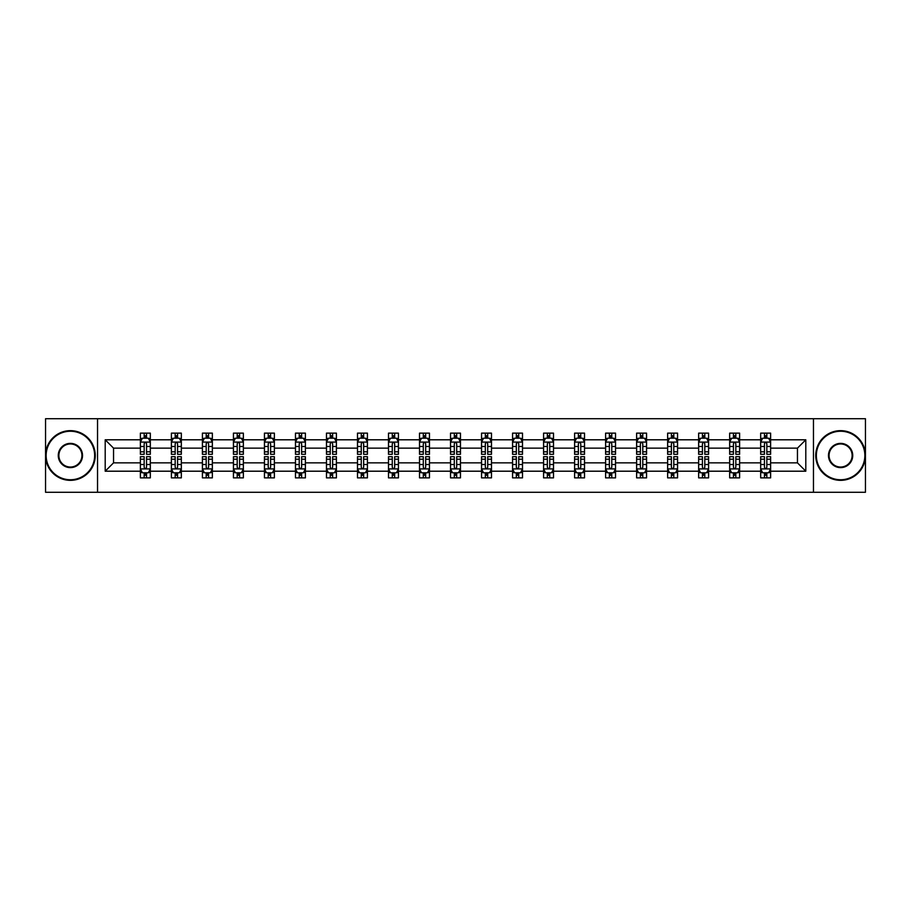 <?xml version="1.0" encoding="UTF-8"?>
<svg xmlns="http://www.w3.org/2000/svg" width="911" height="911" viewBox="0 0 911 911"><rect width="100%" height="100%" fill="white"/><g stroke="black" fill="none" stroke-linecap="round" stroke-linejoin="round"><path stroke-width="1.37" d="M813.466 418.718L45.55 418.718L45.55 492.282L865.45 492.282L865.45 418.718L813.466 418.718L813.466 492.282M770.615 471.203L770.615 462.856L797.455 462.856L805.802 471.203L770.615 471.203L770.615 477.865L766.834 477.865L766.834 472.798M97.534 492.282L97.534 418.718M760.674 471.203L739.607 471.203L739.607 462.856L760.674 462.856L760.674 477.865L770.615 477.865L770.615 472.558L768.747 472.558M739.607 471.203L739.607 477.865L735.826 477.865L735.826 472.798M729.665 471.203L708.587 471.203L708.587 462.856L729.665 462.856L729.665 477.865L739.607 477.865L739.607 472.558L737.728 472.558M708.587 471.203L708.587 477.865L704.807 477.865L704.807 472.798M698.646 471.203L677.568 471.203L677.568 462.856L698.646 462.856L698.646 477.865L708.587 477.865L708.587 472.558L706.72 472.558M677.568 471.203L677.568 477.865L673.798 477.865L673.798 472.798M667.638 471.203L646.559 471.203L646.559 462.856L667.638 462.856L667.638 477.865L677.568 477.865L677.568 472.558L675.7 472.558M646.559 471.203L646.559 477.865L642.779 477.865L642.779 472.798M636.618 471.203L615.54 471.203L615.54 462.856L636.618 462.856L636.618 477.865L646.559 477.865L646.559 472.558L644.692 472.558M615.54 471.203L615.54 477.865L611.771 477.865L611.771 472.798M605.599 471.203L584.532 471.203L584.532 462.856L605.599 462.856L605.599 477.865L615.54 477.865L615.54 472.558L613.672 472.558M584.532 471.203L584.532 477.865L580.751 477.865L580.751 472.798M574.59 471.203L553.512 471.203L553.512 462.856L574.59 462.856L574.59 477.865L584.532 477.865L584.532 472.558L582.664 472.558M553.512 471.203L553.512 477.865L549.732 477.865L549.732 472.798M543.571 471.203L522.504 471.203L522.504 462.856L543.571 462.856L543.571 477.865L553.512 477.865L553.512 472.558L551.645 472.558M522.504 471.203L522.504 477.865L518.723 477.865L518.723 472.798M512.563 471.203L491.484 471.203L491.484 462.856L512.563 462.856L512.563 477.865L522.504 477.865L522.504 472.558L520.625 472.558M491.484 471.203L491.484 477.865L487.704 477.865L487.704 472.798M481.543 471.203L460.465 471.203L460.465 462.856L481.543 462.856L481.543 477.865L491.484 477.865L491.484 472.558L489.617 472.558M460.465 471.203L460.465 477.865L456.696 477.865L456.696 472.798M450.535 471.203L429.457 471.203L429.457 462.856L450.535 462.856L450.535 477.865L460.465 477.865L460.465 472.558L458.597 472.558M429.457 471.203L429.457 477.865L425.676 477.865L425.676 472.798M419.515 471.203L398.437 471.203L398.437 462.856L419.515 462.856L419.515 477.865L429.457 477.865L429.457 472.558L427.589 472.558M398.437 471.203L398.437 477.865L394.668 477.865L394.668 472.798M388.496 471.203L367.429 471.203L367.429 462.856L388.496 462.856L388.496 477.865L398.437 477.865L398.437 472.558L396.57 472.558M367.429 471.203L367.429 477.865L363.648 477.865L363.648 472.798M357.488 471.203L336.41 471.203L336.41 462.856L357.488 462.856L357.488 477.865L367.429 477.865L367.429 472.558L365.562 472.558M336.41 471.203L336.41 477.865L332.629 477.865L332.629 472.798M326.468 471.203L305.401 471.203L305.401 462.856L326.468 462.856L326.468 477.865L336.41 477.865L336.41 472.558L334.542 472.558M305.401 471.203L305.401 477.865L301.621 477.865L301.621 472.798M295.46 471.203L274.382 471.203L274.382 462.856L295.46 462.856L295.46 477.865L305.401 477.865L305.401 472.558L303.534 472.558M274.382 471.203L274.382 477.865L270.601 477.865L270.601 472.798M264.441 471.203L243.362 471.203L243.362 462.856L264.441 462.856L264.441 477.865L274.382 477.865L274.382 472.558L272.514 472.558M243.362 471.203L243.362 477.865L239.593 477.865L239.593 472.798M233.432 471.203L212.354 471.203L212.354 462.856L233.432 462.856L233.432 477.865L243.362 477.865L243.362 472.558L241.495 472.558M212.354 471.203L212.354 477.865L208.573 477.865L208.573 472.798M202.413 471.203L181.335 471.203L181.335 462.856L202.413 462.856L202.413 477.865L212.354 477.865L212.354 472.558L210.487 472.558M181.335 471.203L181.335 477.865L177.565 477.865L177.565 472.798M171.393 471.203L150.326 471.203L150.326 462.856L171.393 462.856L171.393 477.865L181.335 477.865L181.335 472.558L179.467 472.558M150.326 471.203L150.326 477.865L146.546 477.865L146.546 472.798M140.385 471.203L105.198 471.203L105.198 439.797L140.385 439.797L140.385 448.144L113.545 448.144L113.545 462.856L140.385 462.856L140.385 477.865L150.326 477.865L150.326 472.558L148.459 472.558M142.253 438.442L140.385 438.442L140.385 433.135L140.385 439.797M144.166 438.202L144.166 433.135L140.385 433.135L150.326 433.135L150.326 439.797L171.393 439.797L171.393 433.135L181.335 433.135L181.335 439.797L202.413 439.797L202.413 433.135L212.354 433.135L212.354 439.797L233.432 439.797L233.432 433.135L243.362 433.135L243.362 439.797L264.441 439.797L264.441 433.135L274.382 433.135L274.382 439.797L295.46 439.797L295.46 433.135L305.401 433.135L305.401 439.797L326.468 439.797L326.468 433.135L336.41 433.135L336.41 439.797L357.488 439.797L357.488 433.135L367.429 433.135L367.429 439.797L388.496 439.797L388.496 433.135L398.437 433.135L398.437 439.797L419.515 439.797L419.515 433.135L429.457 433.135L429.457 439.797L450.535 439.797L450.535 433.135L460.465 433.135L460.465 439.797L481.543 439.797L481.543 433.135L491.484 433.135L491.484 439.797L512.563 439.797L512.563 433.135L522.504 433.135L522.504 439.797L543.571 439.797L543.571 433.135L553.512 433.135L553.512 439.797L574.59 439.797L574.59 433.135L584.532 433.135L584.532 439.797L605.599 439.797L605.599 433.135L615.54 433.135L615.54 439.797L636.618 439.797L636.618 433.135L646.559 433.135L646.559 439.797L667.638 439.797L667.638 433.135L677.568 433.135L677.568 439.797L698.646 439.797L698.646 433.135L708.587 433.135L708.587 439.797L729.665 439.797L729.665 433.135L739.607 433.135L739.607 439.797L760.674 439.797L760.674 433.135L770.615 433.135L770.615 439.797L805.802 439.797L805.802 471.203M760.674 439.797L760.674 448.144L739.607 448.144L739.607 439.797M729.665 439.797L729.665 448.144L708.587 448.144L708.587 439.797M698.646 439.797L698.646 448.144L677.568 448.144L677.568 439.797M667.638 439.797L667.638 448.144L646.559 448.144L646.559 439.797M636.618 439.797L636.618 448.144L615.54 448.144L615.54 439.797M605.599 439.797L605.599 448.144L584.532 448.144L584.532 439.797M574.59 439.797L574.59 448.144L553.512 448.144L553.512 439.797M543.571 439.797L543.571 448.144L522.504 448.144L522.504 439.797M512.563 439.797L512.563 448.144L491.484 448.144L491.484 439.797M481.543 439.797L481.543 448.144L460.465 448.144L460.465 439.797M450.535 439.797L450.535 448.144L429.457 448.144L429.457 439.797M419.515 439.797L419.515 448.144L398.437 448.144L398.437 439.797M388.496 439.797L388.496 448.144L367.429 448.144L367.429 439.797M357.488 439.797L357.488 448.144L336.41 448.144L336.41 439.797M326.468 439.797L326.468 448.144L305.401 448.144L305.401 439.797M295.46 439.797L295.46 448.144L274.382 448.144L274.382 439.797M264.441 439.797L264.441 448.144L243.362 448.144L243.362 439.797M233.432 439.797L233.432 448.144L212.354 448.144L212.354 439.797M202.413 439.797L202.413 448.144L181.335 448.144L181.335 439.797M171.393 439.797L171.393 448.144L150.326 448.144L150.326 439.797M105.198 439.797L113.545 448.144M797.455 462.856L797.455 448.144L770.615 448.144L770.615 439.797M764.454 438.1L766.834 438.1M733.435 438.1L735.826 438.1M702.427 438.1L704.807 438.1M671.407 438.1L673.798 438.1M640.399 438.1L642.779 438.1M609.379 438.1L611.771 438.1M578.371 438.1L580.751 438.1M547.352 438.1L549.732 438.1M516.332 438.1L518.723 438.1M485.324 438.1L487.704 438.1M454.304 438.1L456.696 438.1M423.296 438.1L425.676 438.1M392.277 438.1L394.668 438.1M361.268 438.1L363.648 438.1M330.249 438.1L332.629 438.1M299.229 438.1L301.621 438.1M268.221 438.1L270.601 438.1M237.202 438.1L239.593 438.1M206.193 438.1L208.573 438.1M175.174 438.1L177.565 438.1M144.166 438.1L146.546 438.1M144.166 472.9L146.546 472.9M175.174 472.9L177.565 472.9M206.193 472.9L208.573 472.9M237.202 472.9L239.593 472.9M268.221 472.9L270.601 472.9M299.229 472.9L301.621 472.9M330.249 472.9L332.629 472.9M361.268 472.9L363.648 472.9M392.277 472.9L394.668 472.9M423.296 472.9L425.676 472.9M454.304 472.9L456.696 472.9M485.324 472.9L487.704 472.9M516.332 472.9L518.723 472.9M547.352 472.9L549.732 472.9M578.371 472.9L580.751 472.9M609.379 472.9L611.771 472.9M640.399 472.9L642.779 472.9M671.407 472.9L673.798 472.9M702.427 472.9L704.807 472.9M733.435 472.9L735.826 472.9M764.454 472.9L766.834 472.9M113.545 462.856L105.198 471.203M805.802 439.797L797.455 448.144M146.546 435.72L144.166 435.72M140.385 451.81L140.385 454.304L144.166 454.304L144.166 451.81L140.385 451.81L140.385 448.144M150.326 448.144L150.326 454.304L146.546 454.304L146.546 443.668C145.749 442.142 144.951 442.142 144.166 443.668L144.166 451.81M148.459 438.442L150.326 438.442L150.326 433.135L146.546 433.135L146.546 438.202M150.326 442.177L148.334 438.202L142.367 438.202L140.385 442.177M144.166 475.28L146.546 475.28M150.326 459.19L150.326 456.696L146.546 456.696L146.546 459.19L150.326 459.19L150.326 462.856M140.385 462.856L140.385 456.696L144.166 456.696L144.166 467.332C144.951 468.858 145.749 468.858 146.546 467.332L146.546 459.19M142.253 472.558L140.385 472.558L140.385 477.865L144.166 477.865L144.166 472.798M140.385 468.823L142.367 472.798L148.334 472.798L150.326 468.823M70.398 431.245A24.255 24.255 0 0 0 46.142 455.5A24.255 24.255 0 0 0 70.398 479.755A24.255 24.255 0 0 0 94.653 455.5A24.255 24.255 0 0 0 70.398 431.245M70.398 480.348A24.848 24.848 0 0 1 45.55 455.5A24.848 24.848 0 0 1 70.398 430.652A24.848 24.848 0 0 1 95.256 455.5A24.848 24.848 0 0 1 70.398 480.348M70.398 443.372A12.128 12.128 0 0 1 82.525 455.5A12.128 12.128 0 0 1 70.398 467.628A12.128 12.128 0 0 1 58.27 455.5A12.128 12.128 0 0 1 70.398 443.372M70.398 467.036A11.536 11.536 0 0 0 81.933 455.5A11.536 11.536 0 0 0 70.398 443.964A11.536 11.536 0 0 0 58.873 455.5A11.536 11.536 0 0 0 70.398 467.036M840.602 431.245A24.255 24.255 0 0 0 816.347 455.5A24.255 24.255 0 0 0 840.602 479.755A24.255 24.255 0 0 0 864.858 455.5A24.255 24.255 0 0 0 840.602 431.245M840.602 480.348A24.848 24.848 0 0 1 815.744 455.5A24.848 24.848 0 0 1 840.602 430.652A24.848 24.848 0 0 1 865.45 455.5A24.848 24.848 0 0 1 840.602 480.348M840.602 443.372A12.128 12.128 0 0 1 852.73 455.5A12.128 12.128 0 0 1 840.602 467.628A12.128 12.128 0 0 1 828.475 455.5A12.128 12.128 0 0 1 840.602 443.372M840.602 467.036A11.536 11.536 0 0 0 852.127 455.5A11.536 11.536 0 0 0 840.602 443.964A11.536 11.536 0 0 0 829.067 455.5A11.536 11.536 0 0 0 840.602 467.036M177.565 435.72L175.174 435.72M173.272 438.442L171.393 438.442L171.393 433.135L175.174 433.135L175.174 438.202M171.393 451.81L171.393 454.304L175.174 454.304L175.174 451.81L171.393 451.81L171.393 448.144M181.335 448.144L181.335 454.304L177.565 454.304L177.565 443.668C176.768 442.142 175.971 442.142 175.174 443.668L175.174 451.81M179.467 438.442L181.335 438.442L181.335 433.135L177.565 433.135L177.565 438.202M181.335 442.177L179.353 438.202L173.386 438.202L171.393 442.177M208.573 435.72L206.193 435.72M204.28 438.442L202.413 438.442L202.413 433.135L206.193 433.135L206.193 438.202M202.413 451.81L202.413 454.304L206.193 454.304L206.193 451.81L202.413 451.81L202.413 448.144M212.354 448.144L212.354 454.304L208.573 454.304L208.573 443.668C207.776 442.142 206.991 442.142 206.193 443.668L206.193 451.81M210.487 438.442L212.354 438.442L212.354 433.135L208.573 433.135L208.573 438.202M212.354 442.177L210.361 438.202L204.406 438.202L202.413 442.177M175.174 475.28L177.565 475.28M181.335 459.19L181.335 456.696L177.565 456.696L177.565 459.19L181.335 459.19L181.335 462.856M171.393 462.856L171.393 456.696L175.174 456.696L175.174 467.332C175.971 468.858 176.768 468.858 177.565 467.332L177.565 459.19M173.272 472.558L171.393 472.558L171.393 477.865L175.174 477.865L175.174 472.798M171.393 468.823L173.386 472.798L179.353 472.798L181.335 468.823M206.193 475.28L208.573 475.28M212.354 459.19L212.354 456.696L208.573 456.696L208.573 459.19L212.354 459.19L212.354 462.856M202.413 462.856L202.413 456.696L206.193 456.696L206.193 467.332C206.979 468.858 207.776 468.858 208.573 467.332L208.573 459.19M204.28 472.558L202.413 472.558L202.413 477.865L206.193 477.865L206.193 472.798M202.413 468.823L204.406 472.798L210.361 472.798L212.354 468.823M239.593 435.72L237.202 435.72M235.3 438.442L233.432 438.442L233.432 433.135L237.202 433.135L237.202 438.202M233.432 451.81L233.432 454.304L237.202 454.304L237.202 451.81L233.432 451.81L233.432 448.144M243.362 448.144L243.362 454.304L239.593 454.304L239.593 443.668C238.796 442.142 237.999 442.142 237.202 443.668L237.202 451.81M241.495 438.442L243.362 438.442L243.362 433.135L239.593 433.135L239.593 438.202M243.362 442.177L241.381 438.202L235.414 438.202L233.432 442.177M237.202 475.28L239.593 475.28M243.362 459.19L243.362 456.696L239.593 456.696L239.593 459.19L243.362 459.19L243.362 462.856M233.432 462.856L233.432 456.696L237.202 456.696L237.202 467.332C237.999 468.858 238.796 468.858 239.593 467.332L239.593 459.19M235.3 472.558L233.432 472.558L233.432 477.865L237.202 477.865L237.202 472.798M233.432 468.823L235.414 472.798L241.381 472.798L243.362 468.823M270.601 435.72L268.221 435.72M266.308 438.442L264.441 438.442L264.441 433.135L268.221 433.135L268.221 438.202M264.441 451.81L264.441 454.304L268.221 454.304L268.221 451.81L264.441 451.81L264.441 448.144M274.382 448.144L274.382 454.304L270.601 454.304L270.601 443.668C269.815 442.142 269.018 442.142 268.221 443.668L268.221 451.81M272.514 438.442L274.382 438.442L274.382 433.135L270.601 433.135L270.601 438.202M274.382 442.177L272.389 438.202L266.433 438.202L264.441 442.177M268.221 475.28L270.601 475.28M274.382 459.19L274.382 456.696L270.601 456.696L270.601 459.19L274.382 459.19L274.382 462.856M264.441 462.856L264.441 456.696L268.221 456.696L268.221 467.332C269.018 468.858 269.804 468.858 270.601 467.332L270.601 459.19M266.308 472.558L264.441 472.558L264.441 477.865L268.221 477.865L268.221 472.798M264.441 468.823L266.433 472.798L272.389 472.798L274.382 468.823M301.621 435.72L299.229 435.72M297.328 438.442L295.46 438.442L295.46 433.135L299.229 433.135L299.229 438.202M295.46 451.81L295.46 454.304L299.229 454.304L299.229 451.81L295.46 451.81L295.46 448.144M305.401 448.144L305.401 454.304L301.621 454.304L301.621 443.668C300.824 442.142 300.026 442.142 299.229 443.668L299.229 451.81M303.534 438.442L305.401 438.442L305.401 433.135L301.621 433.135L301.621 438.202M305.401 442.177L303.409 438.202L297.441 438.202L295.46 442.177M299.229 475.28L301.621 475.28M305.401 459.19L305.401 456.696L301.621 456.696L301.621 459.19L305.401 459.19L305.401 462.856M295.46 462.856L295.46 456.696L299.229 456.696L299.229 467.332C300.026 468.858 300.824 468.858 301.621 467.332L301.621 459.19M297.328 472.558L295.46 472.558L295.46 477.865L299.229 477.865L299.229 472.798M295.46 468.823L297.441 472.798L303.409 472.798L305.401 468.823M332.629 435.72L330.249 435.72M328.336 438.442L326.468 438.442L326.468 433.135L330.249 433.135L330.249 438.202M326.468 451.81L326.468 454.304L330.249 454.304L330.249 451.81L326.468 451.81L326.468 448.144M336.41 448.144L336.41 454.304L332.629 454.304L332.629 443.668C331.843 442.142 331.046 442.142 330.249 443.668L330.249 451.81M334.542 438.442L336.41 438.442L336.41 433.135L332.629 433.135L332.629 438.202M336.41 442.177L334.428 438.202L328.461 438.202L326.468 442.177M330.249 475.28L332.629 475.28M336.41 459.19L336.41 456.696L332.629 456.696L332.629 459.19L336.41 459.19L336.41 462.856M326.468 462.856L326.468 456.696L330.249 456.696L330.249 467.332C331.046 468.858 331.843 468.858 332.629 467.332L332.629 459.19M328.336 472.558L326.468 472.558L326.468 477.865L330.249 477.865L330.249 472.798M326.468 468.823L328.461 472.798L334.428 472.798L336.41 468.823M363.648 435.72L361.268 435.72M359.355 438.442L357.488 438.442L357.488 433.135L361.268 433.135L361.268 438.202M357.488 451.81L357.488 454.304L361.268 454.304L361.268 451.81L357.488 451.81L357.488 448.144M367.429 448.144L367.429 454.304L363.648 454.304L363.648 443.668C362.851 442.142 362.054 442.142 361.268 443.668L361.268 451.81M365.562 438.442L367.429 438.442L367.429 433.135L363.648 433.135L363.648 438.202M367.429 442.177L365.436 438.202L359.469 438.202L357.488 442.177M361.268 475.28L363.648 475.28M367.429 459.19L367.429 456.696L363.648 456.696L363.648 459.19L367.429 459.19L367.429 462.856M357.488 462.856L357.488 456.696L361.268 456.696L361.268 467.332C362.054 468.858 362.851 468.858 363.648 467.332L363.648 459.19M359.355 472.558L357.488 472.558L357.488 477.865L361.268 477.865L361.268 472.798M357.488 468.823L359.469 472.798L365.436 472.798L367.429 468.823M394.668 435.72L392.277 435.72M390.375 438.442L388.496 438.442L388.496 433.135L392.277 433.135L392.277 438.202M388.496 451.81L388.496 454.304L392.277 454.304L392.277 451.81L388.496 451.81L388.496 448.144M398.437 448.144L398.437 454.304L394.668 454.304L394.668 443.668C393.871 442.142 393.074 442.142 392.277 443.668L392.277 451.81M396.57 438.442L398.437 438.442L398.437 433.135L394.668 433.135L394.668 438.202M398.437 442.177L396.456 438.202L390.489 438.202L388.496 442.177M392.277 475.28L394.668 475.28M398.437 459.19L398.437 456.696L394.668 456.696L394.668 459.19L398.437 459.19L398.437 462.856M388.496 462.856L388.496 456.696L392.277 456.696L392.277 467.332C393.074 468.858 393.871 468.858 394.668 467.332L394.668 459.19M390.375 472.558L388.496 472.558L388.496 477.865L392.277 477.865L392.277 472.798M388.496 468.823L390.489 472.798L396.456 472.798L398.437 468.823M425.676 435.72L423.296 435.72M421.383 438.442L419.515 438.442L419.515 433.135L423.296 433.135L423.296 438.202M419.515 451.81L419.515 454.304L423.296 454.304L423.296 451.81L419.515 451.81L419.515 448.144M429.457 448.144L429.457 454.304L425.676 454.304L425.676 443.668C424.879 442.142 424.093 442.142 423.296 443.668L423.296 451.81M427.589 438.442L429.457 438.442L429.457 433.135L425.676 433.135L425.676 438.202M429.457 442.177L427.464 438.202L421.508 438.202L419.515 442.177M423.296 475.28L425.676 475.28M429.457 459.19L429.457 456.696L425.676 456.696L425.676 459.19L429.457 459.19L429.457 462.856M419.515 462.856L419.515 456.696L423.296 456.696L423.296 467.332C424.082 468.858 424.879 468.858 425.676 467.332L425.676 459.19M421.383 472.558L419.515 472.558L419.515 477.865L423.296 477.865L423.296 472.798M419.515 468.823L421.508 472.798L427.464 472.798L429.457 468.823M456.696 435.72L454.304 435.72M452.403 438.442L450.535 438.442L450.535 433.135L454.304 433.135L454.304 438.202M450.535 451.81L450.535 454.304L454.304 454.304L454.304 451.81L450.535 451.81L450.535 448.144M460.465 448.144L460.465 454.304L456.696 454.304L456.696 443.668C455.899 442.142 455.101 442.142 454.304 443.668L454.304 451.81M458.597 438.442L460.465 438.442L460.465 433.135L456.696 433.135L456.696 438.202M460.465 442.177L458.484 438.202L452.516 438.202L450.535 442.177M454.304 475.28L456.696 475.28M460.465 459.19L460.465 456.696L456.696 456.696L456.696 459.19L460.465 459.19L460.465 462.856M450.535 462.856L450.535 456.696L454.304 456.696L454.304 467.332C455.101 468.858 455.899 468.858 456.696 467.332L456.696 459.19M452.403 472.558L450.535 472.558L450.535 477.865L454.304 477.865L454.304 472.798M450.535 468.823L452.516 472.798L458.484 472.798L460.465 468.823M487.704 435.72L485.324 435.72M483.411 438.442L481.543 438.442L481.543 433.135L485.324 433.135L485.324 438.202M481.543 451.81L481.543 454.304L485.324 454.304L485.324 451.81L481.543 451.81L481.543 448.144M491.484 448.144L491.484 454.304L487.704 454.304L487.704 443.668C486.918 442.142 486.121 442.142 485.324 443.668L485.324 451.81M489.617 438.442L491.484 438.442L491.484 433.135L487.704 433.135L487.704 438.202M491.484 442.177L489.492 438.202L483.536 438.202L481.543 442.177M485.324 475.28L487.704 475.28M491.484 459.19L491.484 456.696L487.704 456.696L487.704 459.19L491.484 459.19L491.484 462.856M481.543 462.856L481.543 456.696L485.324 456.696L485.324 467.332C486.121 468.858 486.907 468.858 487.704 467.332L487.704 459.19M483.411 472.558L481.543 472.558L481.543 477.865L485.324 477.865L485.324 472.798M481.543 468.823L483.536 472.798L489.492 472.798L491.484 468.823M518.723 435.72L516.332 435.72M514.43 438.442L512.563 438.442L512.563 433.135L516.332 433.135L516.332 438.202M512.563 451.81L512.563 454.304L516.332 454.304L516.332 451.81L512.563 451.81L512.563 448.144M522.504 448.144L522.504 454.304L518.723 454.304L518.723 443.668C517.926 442.142 517.129 442.142 516.332 443.668L516.332 451.81M520.625 438.442L522.504 438.442L522.504 433.135L518.723 433.135L518.723 438.202M522.504 442.177L520.511 438.202L514.544 438.202L512.563 442.177M516.332 475.28L518.723 475.28M522.504 459.19L522.504 456.696L518.723 456.696L518.723 459.19L522.504 459.19L522.504 462.856M512.563 462.856L512.563 456.696L516.332 456.696L516.332 467.332C517.129 468.858 517.926 468.858 518.723 467.332L518.723 459.19M514.43 472.558L512.563 472.558L512.563 477.865L516.332 477.865L516.332 472.798M512.563 468.823L514.544 472.798L520.511 472.798L522.504 468.823M549.732 435.72L547.352 435.72M545.438 438.442L543.571 438.442L543.571 433.135L547.352 433.135L547.352 438.202M543.571 451.81L543.571 454.304L547.352 454.304L547.352 451.81L543.571 451.81L543.571 448.144M553.512 448.144L553.512 454.304L549.732 454.304L549.732 443.668C548.946 442.142 548.149 442.142 547.352 443.668L547.352 451.81M551.645 438.442L553.512 438.442L553.512 433.135L549.732 433.135L549.732 438.202M553.512 442.177L551.531 438.202L545.564 438.202L543.571 442.177M547.352 475.28L549.732 475.28M553.512 459.19L553.512 456.696L549.732 456.696L549.732 459.19L553.512 459.19L553.512 462.856M543.571 462.856L543.571 456.696L547.352 456.696L547.352 467.332C548.149 468.858 548.946 468.858 549.732 467.332L549.732 459.19M545.438 472.558L543.571 472.558L543.571 477.865L547.352 477.865L547.352 472.798M543.571 468.823L545.564 472.798L551.531 472.798L553.512 468.823M580.751 435.72L578.371 435.72M576.458 438.442L574.59 438.442L574.59 433.135L578.371 433.135L578.371 438.202M574.59 451.81L574.59 454.304L578.371 454.304L578.371 451.81L574.59 451.81L574.59 448.144M584.532 448.144L584.532 454.304L580.751 454.304L580.751 443.668C579.954 442.142 579.157 442.142 578.371 443.668L578.371 451.81M582.664 438.442L584.532 438.442L584.532 433.135L580.751 433.135L580.751 438.202M584.532 442.177L582.539 438.202L576.572 438.202L574.59 442.177M578.371 475.28L580.751 475.28M584.532 459.19L584.532 456.696L580.751 456.696L580.751 459.19L584.532 459.19L584.532 462.856M574.59 462.856L574.59 456.696L578.371 456.696L578.371 467.332C579.157 468.858 579.954 468.858 580.751 467.332L580.751 459.19M576.458 472.558L574.59 472.558L574.59 477.865L578.371 477.865L578.371 472.798M574.59 468.823L576.572 472.798L582.539 472.798L584.532 468.823M611.771 435.72L609.379 435.72M607.466 438.442L605.599 438.442L605.599 433.135L609.379 433.135L609.379 438.202M605.599 451.81L605.599 454.304L609.379 454.304L609.379 451.81L605.599 451.81L605.599 448.144M615.54 448.144L615.54 454.304L611.771 454.304L611.771 443.668C610.974 442.142 610.176 442.142 609.379 443.668L609.379 451.81M613.672 438.442L615.54 438.442L615.54 433.135L611.771 433.135L611.771 438.202M615.54 442.177L613.558 438.202L607.591 438.202L605.599 442.177M609.379 475.28L611.771 475.28M615.54 459.19L615.54 456.696L611.771 456.696L611.771 459.19L615.54 459.19L615.54 462.856M605.599 462.856L605.599 456.696L609.379 456.696L609.379 467.332C610.176 468.858 610.974 468.858 611.771 467.332L611.771 459.19M607.466 472.558L605.599 472.558L605.599 477.865L609.379 477.865L609.379 472.798M605.599 468.823L607.591 472.798L613.558 472.798L615.54 468.823M642.779 435.72L640.399 435.72M638.486 438.442L636.618 438.442L636.618 433.135L640.399 433.135L640.399 438.202M636.618 451.81L636.618 454.304L640.399 454.304L640.399 451.81L636.618 451.81L636.618 448.144M646.559 448.144L646.559 454.304L642.779 454.304L642.779 443.668C641.982 442.142 641.196 442.142 640.399 443.668L640.399 451.81M644.692 438.442L646.559 438.442L646.559 433.135L642.779 433.135L642.779 438.202M646.559 442.177L644.567 438.202L638.611 438.202L636.618 442.177M640.399 475.28L642.779 475.28M646.559 459.19L646.559 456.696L642.779 456.696L642.779 459.19L646.559 459.19L646.559 462.856M636.618 462.856L636.618 456.696L640.399 456.696L640.399 467.332C641.185 468.858 641.982 468.858 642.779 467.332L642.779 459.19M638.486 472.558L636.618 472.558L636.618 477.865L640.399 477.865L640.399 472.798M636.618 468.823L638.611 472.798L644.567 472.798L646.559 468.823M673.798 435.72L671.407 435.72M669.505 438.442L667.638 438.442L667.638 433.135L671.407 433.135L671.407 438.202M667.638 451.81L667.638 454.304L671.407 454.304L671.407 451.81L667.638 451.81L667.638 448.144M677.568 448.144L677.568 454.304L673.798 454.304L673.798 443.668C673.001 442.142 672.204 442.142 671.407 443.668L671.407 451.81M675.7 438.442L677.568 438.442L677.568 433.135L673.798 433.135L673.798 438.202M677.568 442.177L675.586 438.202L669.619 438.202L667.638 442.177M671.407 475.28L673.798 475.28M677.568 459.19L677.568 456.696L673.798 456.696L673.798 459.19L677.568 459.19L677.568 462.856M667.638 462.856L667.638 456.696L671.407 456.696L671.407 467.332C672.204 468.858 673.001 468.858 673.798 467.332L673.798 459.19M669.505 472.558L667.638 472.558L667.638 477.865L671.407 477.865L671.407 472.798M667.638 468.823L669.619 472.798L675.586 472.798L677.568 468.823M704.807 435.72L702.427 435.72M700.513 438.442L698.646 438.442L698.646 433.135L702.427 433.135L702.427 438.202M698.646 451.81L698.646 454.304L702.427 454.304L702.427 451.81L698.646 451.81L698.646 448.144M708.587 448.144L708.587 454.304L704.807 454.304L704.807 443.668C704.021 442.142 703.224 442.142 702.427 443.668L702.427 451.81M706.72 438.442L708.587 438.442L708.587 433.135L704.807 433.135L704.807 438.202M708.587 442.177L706.594 438.202L700.639 438.202L698.646 442.177M702.427 475.28L704.807 475.28M708.587 459.19L708.587 456.696L704.807 456.696L704.807 459.19L708.587 459.19L708.587 462.856M698.646 462.856L698.646 456.696L702.427 456.696L702.427 467.332C703.224 468.858 704.009 468.858 704.807 467.332L704.807 459.19M700.513 472.558L698.646 472.558L698.646 477.865L702.427 477.865L702.427 472.798M698.646 468.823L700.639 472.798L706.594 472.798L708.587 468.823M735.826 435.72L733.435 435.72M731.533 438.442L729.665 438.442L729.665 433.135L733.435 433.135L733.435 438.202M729.665 451.81L729.665 454.304L733.435 454.304L733.435 451.81L729.665 451.81L729.665 448.144M739.607 448.144L739.607 454.304L735.826 454.304L735.826 443.668C735.029 442.142 734.232 442.142 733.435 443.668L733.435 451.81M737.728 438.442L739.607 438.442L739.607 433.135L735.826 433.135L735.826 438.202M739.607 442.177L737.614 438.202L731.647 438.202L729.665 442.177M733.435 475.28L735.826 475.28M739.607 459.19L739.607 456.696L735.826 456.696L735.826 459.19L739.607 459.19L739.607 462.856M729.665 462.856L729.665 456.696L733.435 456.696L733.435 467.332C734.232 468.858 735.029 468.858 735.826 467.332L735.826 459.19M731.533 472.558L729.665 472.558L729.665 477.865L733.435 477.865L733.435 472.798M729.665 468.823L731.647 472.798L737.614 472.798L739.607 468.823M766.834 435.72L764.454 435.72M762.541 438.442L760.674 438.442L760.674 433.135L764.454 433.135L764.454 438.202M760.674 451.81L760.674 454.304L764.454 454.304L764.454 451.81L760.674 451.81L760.674 448.144M770.615 448.144L770.615 454.304L766.834 454.304L766.834 443.668C766.049 442.142 765.251 442.142 764.454 443.668L764.454 451.81M768.747 438.442L770.615 438.442L770.615 433.135L766.834 433.135L766.834 438.202M770.615 442.177L768.633 438.202L762.666 438.202L760.674 442.177M764.454 475.28L766.834 475.28M770.615 459.19L770.615 456.696L766.834 456.696L766.834 459.19L770.615 459.19L770.615 462.856M760.674 462.856L760.674 456.696L764.454 456.696L764.454 467.332C765.251 468.858 766.049 468.858 766.834 467.332L766.834 459.19M762.541 472.558L760.674 472.558L760.674 477.865L764.454 477.865L764.454 472.798M760.674 468.823L762.666 472.798L768.633 472.798L770.615 468.823M150.269 442.086L140.431 442.086M150.326 451.81L146.546 451.81M144.166 446.481L140.385 446.481M150.326 446.481L146.546 446.481M146.546 436.984L144.166 436.984M140.431 468.914L150.269 468.914M140.385 459.19L144.166 459.19M146.546 464.519L150.326 464.519M140.385 464.519L144.166 464.519M144.166 474.016L146.546 474.016M181.289 442.086L171.45 442.086M181.335 451.81L177.565 451.81M175.174 446.481L171.393 446.481M181.335 446.481L177.565 446.481M177.565 436.984L175.174 436.984M212.309 442.086L202.458 442.086M212.354 451.81L208.573 451.81M206.193 446.481L202.413 446.481M212.354 446.481L208.573 446.481M208.573 436.984L206.193 436.984M171.45 468.914L181.289 468.914M171.393 459.19L175.174 459.19M177.565 464.519L181.335 464.519M171.393 464.519L175.174 464.519M175.174 474.016L177.565 474.016M202.458 468.914L212.309 468.914M202.413 459.19L206.193 459.19M208.573 464.519L212.354 464.519M202.413 464.519L206.193 464.519M206.193 474.016L208.573 474.016M243.317 442.086L233.478 442.086M243.362 451.81L239.593 451.81M237.202 446.481L233.432 446.481M243.362 446.481L239.593 446.481M239.593 436.984L237.202 436.984M233.478 468.914L243.317 468.914M233.432 459.19L237.202 459.19M239.593 464.519L243.362 464.519M233.432 464.519L237.202 464.519M237.202 474.016L239.593 474.016M274.336 442.086L264.486 442.086M274.382 451.81L270.601 451.81M268.221 446.481L264.441 446.481M274.382 446.481L270.601 446.481M270.601 436.984L268.221 436.984M264.486 468.914L274.336 468.914M264.441 459.19L268.221 459.19M270.601 464.519L274.382 464.519M264.441 464.519L268.221 464.519M268.221 474.016L270.601 474.016M305.344 442.086L295.506 442.086M305.401 451.81L301.621 451.81M299.229 446.481L295.46 446.481M305.401 446.481L301.621 446.481M301.621 436.984L299.229 436.984M295.506 468.914L305.344 468.914M295.46 459.19L299.229 459.19M301.621 464.519L305.401 464.519M295.46 464.519L299.229 464.519M299.229 474.016L301.621 474.016M336.364 442.086L326.525 442.086M336.41 451.81L332.629 451.81M330.249 446.481L326.468 446.481M336.41 446.481L332.629 446.481M332.629 436.984L330.249 436.984M326.525 468.914L336.364 468.914M326.468 459.19L330.249 459.19M332.629 464.519L336.41 464.519M326.468 464.519L330.249 464.519M330.249 474.016L332.629 474.016M367.372 442.086L357.533 442.086M367.429 451.81L363.648 451.81M361.268 446.481L357.488 446.481M367.429 446.481L363.648 446.481M363.648 436.984L361.268 436.984M357.533 468.914L367.372 468.914M357.488 459.19L361.268 459.19M363.648 464.519L367.429 464.519M357.488 464.519L361.268 464.519M361.268 474.016L363.648 474.016M398.392 442.086L388.553 442.086M398.437 451.81L394.668 451.81M392.277 446.481L388.496 446.481M398.437 446.481L394.668 446.481M394.668 436.984L392.277 436.984M388.553 468.914L398.392 468.914M388.496 459.19L392.277 459.19M394.668 464.519L398.437 464.519M388.496 464.519L392.277 464.519M392.277 474.016L394.668 474.016M429.411 442.086L419.561 442.086M429.457 451.81L425.676 451.81M423.296 446.481L419.515 446.481M429.457 446.481L425.676 446.481M425.676 436.984L423.296 436.984M419.561 468.914L429.411 468.914M419.515 459.19L423.296 459.19M425.676 464.519L429.457 464.519M419.515 464.519L423.296 464.519M423.296 474.016L425.676 474.016M460.419 442.086L450.581 442.086M460.465 451.81L456.696 451.81M454.304 446.481L450.535 446.481M460.465 446.481L456.696 446.481M456.696 436.984L454.304 436.984M450.581 468.914L460.419 468.914M450.535 459.19L454.304 459.19M456.696 464.519L460.465 464.519M450.535 464.519L454.304 464.519M454.304 474.016L456.696 474.016M491.439 442.086L481.589 442.086M491.484 451.81L487.704 451.81M485.324 446.481L481.543 446.481M491.484 446.481L487.704 446.481M487.704 436.984L485.324 436.984M481.589 468.914L491.439 468.914M481.543 459.19L485.324 459.19M487.704 464.519L491.484 464.519M481.543 464.519L485.324 464.519M485.324 474.016L487.704 474.016M522.447 442.086L512.608 442.086M522.504 451.81L518.723 451.81M516.332 446.481L512.563 446.481M522.504 446.481L518.723 446.481M518.723 436.984L516.332 436.984M512.608 468.914L522.447 468.914M512.563 459.19L516.332 459.19M518.723 464.519L522.504 464.519M512.563 464.519L516.332 464.519M516.332 474.016L518.723 474.016M553.467 442.086L543.628 442.086M553.512 451.81L549.732 451.81M547.352 446.481L543.571 446.481M553.512 446.481L549.732 446.481M549.732 436.984L547.352 436.984M543.628 468.914L553.467 468.914M543.571 459.19L547.352 459.19M549.732 464.519L553.512 464.519M543.571 464.519L547.352 464.519M547.352 474.016L549.732 474.016M584.475 442.086L574.636 442.086M584.532 451.81L580.751 451.81M578.371 446.481L574.59 446.481M584.532 446.481L580.751 446.481M580.751 436.984L578.371 436.984M574.636 468.914L584.475 468.914M574.59 459.19L578.371 459.19M580.751 464.519L584.532 464.519M574.59 464.519L578.371 464.519M578.371 474.016L580.751 474.016M615.494 442.086L605.656 442.086M615.54 451.81L611.771 451.81M609.379 446.481L605.599 446.481M615.54 446.481L611.771 446.481M611.771 436.984L609.379 436.984M605.656 468.914L615.494 468.914M605.599 459.19L609.379 459.19M611.771 464.519L615.54 464.519M605.599 464.519L609.379 464.519M609.379 474.016L611.771 474.016M646.514 442.086L636.664 442.086M646.559 451.81L642.779 451.81M640.399 446.481L636.618 446.481M646.559 446.481L642.779 446.481M642.779 436.984L640.399 436.984M636.664 468.914L646.514 468.914M636.618 459.19L640.399 459.19M642.779 464.519L646.559 464.519M636.618 464.519L640.399 464.519M640.399 474.016L642.779 474.016M677.522 442.086L667.683 442.086M677.568 451.81L673.798 451.81M671.407 446.481L667.638 446.481M677.568 446.481L673.798 446.481M673.798 436.984L671.407 436.984M667.683 468.914L677.522 468.914M667.638 459.19L671.407 459.19M673.798 464.519L677.568 464.519M667.638 464.519L671.407 464.519M671.407 474.016L673.798 474.016M708.542 442.086L698.691 442.086M708.587 451.81L704.807 451.81M702.427 446.481L698.646 446.481M708.587 446.481L704.807 446.481M704.807 436.984L702.427 436.984M698.691 468.914L708.542 468.914M698.646 459.19L702.427 459.19M704.807 464.519L708.587 464.519M698.646 464.519L702.427 464.519M702.427 474.016L704.807 474.016M739.55 442.086L729.711 442.086M739.607 451.81L735.826 451.81M733.435 446.481L729.665 446.481M739.607 446.481L735.826 446.481M735.826 436.984L733.435 436.984M729.711 468.914L739.55 468.914M729.665 459.19L733.435 459.19M735.826 464.519L739.607 464.519M729.665 464.519L733.435 464.519M733.435 474.016L735.826 474.016M770.569 442.086L760.731 442.086M770.615 451.81L766.834 451.81M764.454 446.481L760.674 446.481M770.615 446.481L766.834 446.481M766.834 436.984L764.454 436.984M760.731 468.914L770.569 468.914M760.674 459.19L764.454 459.19M766.834 464.519L770.615 464.519M760.674 464.519L764.454 464.519M764.454 474.016L766.834 474.016"/></g></svg>
